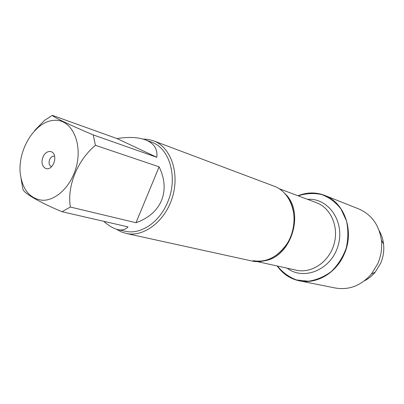 <?xml version="1.0" encoding="UTF-8"?>
<svg xmlns="http://www.w3.org/2000/svg" width="404" height="404" viewBox="0 0 404 404"><rect width="100%" height="100%" fill="white"/><g stroke="black" fill="none" stroke-linecap="round" stroke-linejoin="round"><path stroke-width="0.61" d="M126.058 233.416L251.652 260.949C266.105 264.433 283.31 254.303 290.33 237.446C299.546 217.17 291.006 191.88 273.816 186.082L153.48 140.804C170.639 146.97 179.825 172.564 172.533 196.814C165.453 221.119 143.809 237.587 126.058 233.416L121.033 231.785L116.387 229.199M298.187 195.839C306.03 193.304 313.888 192.875 321.746 194.551C329.28 197.48 335.694 202.298 340.981 208.994L346.46 220.847C348.399 229.805 348.309 238.931 346.188 248.223C342.91 257.171 338.017 264.878 331.512 271.337C324.341 276.73 316.63 280.022 308.383 281.224L296.47 279.942C288.961 277.068 282.608 272.432 277.407 266.029M143.011 139.077L148.344 139.431L153.48 140.804M43.001 157.191C45.703 149.732 54.101 149.48 54.727 156.974C55.01 160.368 54.111 163.408 52.025 166.094C46.707 172.968 39.314 165.509 43.001 157.191M73.993 173.664C84.729 147.859 73.427 118.943 54.449 120.316C35.658 120.852 17.867 148.738 20.2 172.963C22.296 189.481 29.659 198.576 42.284 200.258C54.091 200.788 67.468 189.814 73.993 173.664M156.808 157.282C157.737 148.945 153.914 143.132 145.339 139.84C137.966 137.188 128.517 136.759 116.993 138.557L156.808 157.282L93.208 134.901C69.862 125.063 53.283 117.069 52.333 115.342L44.485 120.412L34.577 130.603M116.993 138.557L52.333 115.342M103.702 221.301C108.888 225.851 113.645 228.629 117.978 229.634C122.134 230.548 125.487 229.639 128.048 226.897L62.049 211.726L70.367 207.035C66.912 186.163 77.401 160.282 95.44 145.314L93.208 134.901M21.094 178.911L22.856 188.946C22.993 192.678 38.85 202.076 62.049 211.726M135.996 222.73C148.541 218.211 157.045 210.802 161.504 200.5C165.67 190.072 164.877 178.851 159.126 166.827L135.996 222.73L70.367 207.035M159.126 166.827L95.44 145.314M145.339 139.84L151.46 142.122C169.786 148.122 178.3 177.805 167.609 202.242C159.423 222.528 140.43 235.017 125.083 231.214L117.978 229.634M54.621 156.308L54.434 156.242C52.444 155.883 50.833 157.02 49.601 159.651C48.53 163.13 49.126 165.428 51.384 166.554L51.576 166.599M297.96 195.758C306.934 192.168 315.817 192.031 324.599 195.354C344.637 202.571 354.732 231.346 344.173 254.237C336.148 273.21 316.302 284.562 299.293 280.815C290.117 278.826 282.744 273.877 277.169 265.978M324.599 195.354L358.808 208.964C371.549 214.529 379.078 224.942 381.396 240.208C382.26 248.273 381.053 256.096 377.775 263.676L371.357 274.114C361.105 285.658 349.117 290.294 335.401 288.027L299.293 280.815M379.21 230.745C381.543 234.78 382.992 239.213 383.563 244.051C384.28 250.722 383.285 257.186 380.578 263.443L375.271 272.069C372.155 275.816 368.524 278.75 364.373 280.861M284.406 193.142C305.454 211.105 291.814 257.186 264.378 260.792M257.242 261.59L296.349 270.205C311.423 273.7 328.816 262.166 333.926 244.592C339.209 227.073 330.896 207.924 316.347 202.651L278.856 188.592M307.535 199.349C328.553 197.652 345.354 222.038 338.052 245.814C331.235 269.736 303.864 281.043 287.158 268.18M289.587 200.333C296.238 212.393 295.405 230.336 287.219 243.481C277.674 257.126 266.292 262.858 253.081 260.671M383.563 244.051L381.396 240.208M375.271 272.069L371.357 274.114"/></g></svg>
